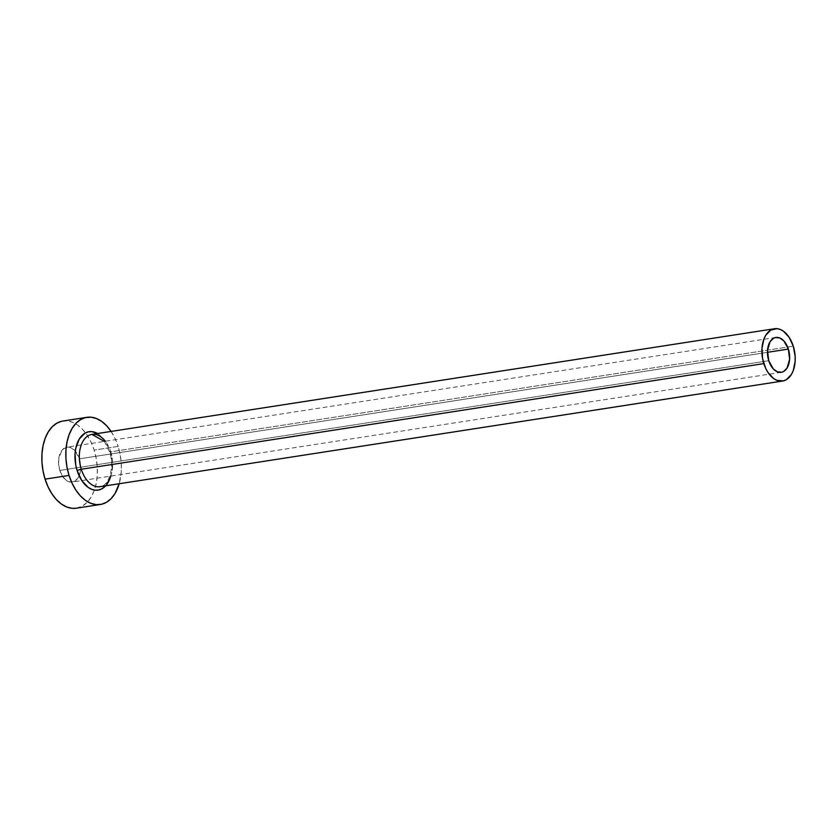 <?xml version="1.0" encoding="UTF-8"?>
<svg xmlns="http://www.w3.org/2000/svg" width="837" height="837" viewBox="0 0 837 837"><rect width="100%" height="100%" fill="white"/><g stroke="black" fill="none" stroke-linecap="round" stroke-linejoin="round"><path stroke-width="0.63" stroke-dasharray="4.18 3.14" d="M59.804 470.436L768.743 360.695L59.804 470.436L58.548 463.667L58.988 457.054L62.587 449.553L66.426 447.293L70.737 447.659L74.88 450.62L79.431 458.822A17.64 10.912 81.2 0 0 66.918 447.188A17.64 10.912 81.2 0 0 59.804 470.436A17.64 10.912 81.2 0 0 72.317 482.06A17.64 10.912 81.2 0 0 79.431 458.822L80.676 465.581L80.237 472.204L78.186 477.665L74.828 481.149L70.674 482.112L66.353 480.417L62.545 476.316L59.804 470.436M767.445 352.325L79.431 458.822L767.445 352.325M104.374 441.392L109.49 451.739C115.087 467.684 108.423 486.59 100.032 486.695A26.46 16.363 81.2 0 0 110.714 451.834L793.277 346.173L110.714 451.834A26.46 16.363 81.2 0 0 91.944 434.393M76.366 508.205A44.099 27.276 81.2 0 0 94.382 490.074A44.099 27.276 81.2 0 0 94.152 450.107L118.132 446.393A44.099 27.276 -98.8 0 1 119.199 483.723L121.229 471.786L121.25 463.311L120.204 454.732L118.132 446.393L94.152 450.107A44.099 27.276 81.2 0 0 85.52 432.875A44.099 27.276 81.2 0 0 62.869 421.042M111.101 431.432A44.099 27.276 -98.8 0 1 118.132 446.393L115.119 438.619L111.101 431.432M97.573 433.524L102.417 437.448L105.441 441.34L110.034 451.185L111.415 456.772L112.106 468.197L111.384 473.606L109.982 478.523L105.357 486.161M76.449 508.195L82.643 505.925L87.174 502.305L91.034 497.23L94.079 490.9L96.182 483.566L97.259 475.5L97.27 467.015L96.224 458.446L94.152 450.107L91.149 442.323L87.31 435.407L82.79 429.611L77.757 425.154L72.421 422.214L66.981 420.906L61.635 421.283M100.858 486.527A26.46 16.363 81.2 0 0 110.714 451.834M775.826 337.457L66.918 447.188M781.256 372.319L72.317 482.06"/><path stroke-width="1.26" d="M768.743 360.695A17.64 10.912 -98.8 0 1 775.857 337.457A17.64 10.912 -98.8 0 1 788.37 349.081L767.445 352.325L788.37 349.081L789.615 359.24L787.125 367.935L783.767 371.408L781.748 372.224L777.437 371.848L773.283 368.897L768.743 360.695L767.498 350.536L769.988 341.852L773.346 338.368L775.365 337.552L779.676 337.928L783.819 340.879L788.37 349.081A17.64 10.912 -98.8 0 1 781.256 372.319A17.64 10.912 -98.8 0 1 768.743 360.695M105.336 441.245A26.46 16.363 81.2 0 0 91.118 434.56A26.46 16.363 81.2 0 0 81.262 469.254A3.086 0.586 -17.5 0 0 77.15 470.645A29.546 18.268 -98.8 0 1 78.762 439.885A29.546 18.268 -98.8 0 1 97.573 433.524L91.819 431.63L88.241 431.871L84.861 433.242L79.233 439.069L75.79 448.224L75.068 453.633L75.759 465.058L77.15 470.645A3.086 0.586 162.5 0 1 81.262 469.254A26.46 16.363 81.2 0 0 100.032 486.695L782.605 381.034A26.46 16.363 -98.8 0 1 763.836 363.603L81.262 469.254L763.836 363.603A26.46 16.363 -98.8 0 1 774.507 328.742A26.46 16.363 -98.8 0 1 793.277 346.173A26.46 16.363 -98.8 0 1 782.605 381.034M86.839 417.328L62.869 421.042A44.099 27.276 81.2 0 0 45.072 479.141A44.099 27.276 81.2 0 0 76.366 508.205L100.335 504.491A44.099 27.276 -98.8 0 1 69.052 475.437L45.072 479.141L69.052 475.437A44.099 27.276 -98.8 0 1 86.839 417.328A44.099 27.276 -98.8 0 1 111.101 431.432M111.279 431.693L106.759 425.897L101.737 421.44L96.391 418.51L90.951 417.203L85.604 417.569L80.572 419.609L76.031 423.24L72.17 428.314L69.126 434.644L67.023 441.978L65.945 450.044L65.935 458.519L66.981 467.098L69.052 475.437L72.066 483.211L75.895 490.137L80.415 495.933L85.447 500.39L90.783 503.319L96.234 504.627L101.57 504.251L106.613 502.221L111.154 498.59L115.014 493.516L119.199 483.723A44.099 27.276 -98.8 0 1 100.335 504.491M105.671 485.816L102.313 488.588L98.944 489.948L95.355 490.2L91.714 489.331L88.136 487.364L81.733 480.49L77.15 470.645A29.546 18.268 -98.8 0 0 94.612 490.116A29.546 18.268 -98.8 0 0 110.892 475.678M61.635 421.283L56.592 423.323L52.051 426.954L48.19 432.018L45.156 438.347L43.053 445.682L41.976 453.748L41.955 462.233L43.001 470.812L45.072 479.141L48.086 486.925L51.925 493.84L56.445 499.647L61.467 504.094L66.814 507.034L72.254 508.341L76.449 508.195M104.374 441.392L91.944 434.393A26.46 16.363 81.2 0 0 81.262 469.254A26.46 16.363 81.2 0 0 100.858 486.527M793.277 346.173L789.165 337.353L783.442 331.201L780.241 329.443L776.977 328.659L770.741 330.102L765.698 335.323L763.878 339.121L761.973 348.359L762.591 358.602L765.635 368.27L767.947 372.423L773.67 378.575L776.872 380.333L783.348 380.898L786.372 379.674L791.415 374.453L793.235 370.655L795.14 361.417L795.15 356.321L793.277 346.173M91.944 434.393L774.507 328.742"/></g></svg>
